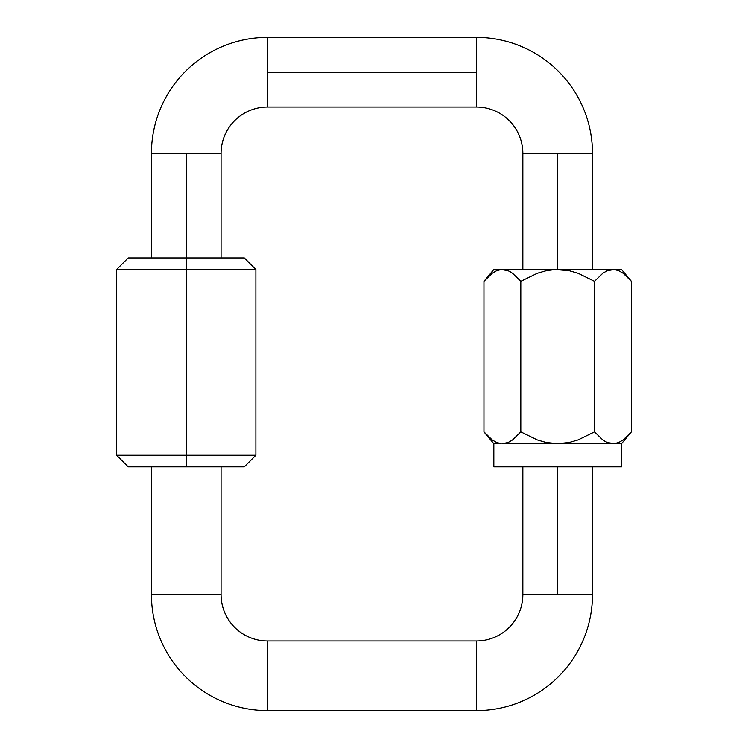 <?xml version="1.0" encoding="UTF-8"?>
<svg xmlns="http://www.w3.org/2000/svg" width="748" height="748" viewBox="0 0 748 748"><rect width="100%" height="100%" fill="white"/><g stroke="black" fill="none" stroke-linecap="round" stroke-linejoin="round"><path stroke-width="1.12" d="M221.071 594.529L151.433 594.529A116.071 116.071 0 0 0 267.504 710.6L267.504 640.961A46.432 46.432 0 0 1 221.071 594.529L221.071 466.855L221.071 594.529A46.432 46.432 0 0 0 267.504 640.961L267.504 710.6L476.429 710.6A116.071 116.071 0 0 0 592.491 594.529L522.852 594.529A46.432 46.432 0 0 1 476.429 640.961L476.429 710.6L476.429 640.961L267.504 640.961L476.429 640.961A46.432 46.432 0 0 0 522.852 594.529L592.491 594.529A116.071 116.071 0 0 1 476.429 710.6L267.504 710.6A116.071 116.071 0 0 1 151.433 594.529L221.071 594.529M186.252 269.542L255.891 269.542L186.252 269.542L186.252 455.252L255.891 455.252L186.252 455.252L186.252 466.855L244.287 466.855L128.217 466.855L186.252 466.855L186.252 455.252L116.613 455.252L186.252 455.252L186.252 269.542L116.613 269.542L186.252 269.542L186.252 257.929L186.252 269.542M244.287 257.929L186.252 257.929L244.287 257.929L255.891 269.542L255.891 455.252L244.287 466.855M151.433 466.855L151.433 594.529L151.433 466.855M557.671 466.855L557.671 594.529L557.671 466.855L493.839 466.855L621.513 466.855L621.513 443.639L621.513 466.855L557.671 466.855M128.217 257.929L186.252 257.929L128.217 257.929L116.613 269.542L116.613 455.252L128.217 466.855M151.433 153.471A116.071 116.071 0 0 1 267.504 37.4L267.504 72.219L476.429 72.219L476.429 37.4A116.071 116.071 0 0 1 592.491 153.471L557.671 153.471L557.671 269.542L557.671 153.471L522.852 153.471A46.432 46.432 0 0 0 476.429 107.039A46.432 46.432 0 0 1 522.852 153.471L592.491 153.471A116.071 116.071 0 0 0 476.429 37.4L476.429 107.039L476.429 72.219L267.504 72.219L267.504 107.039A46.432 46.432 0 0 0 221.071 153.471L186.252 153.471L186.252 257.929L186.252 153.471L221.071 153.471A46.432 46.432 0 0 1 267.504 107.039L267.504 37.4A116.071 116.071 0 0 0 151.433 153.471L186.252 153.471L151.433 153.471L151.433 257.929M493.839 443.639L493.839 466.855L493.839 443.639M493.792 269.542L501.179 269.542L493.792 269.542L483.956 281.332L483.956 431.848L483.956 281.332L492.193 273.291L483.956 281.332L492.212 273.282L496.607 270.729L501.179 269.542L508.144 270.72L512.576 273.291L520.814 281.332L537.316 273.282L546.171 270.72L555.24 269.542L569.237 270.729L578.054 273.291L594.529 281.332L602.785 273.282L607.18 270.729L614.173 269.542L618.718 270.72L623.149 273.291L618.736 270.729L623.149 273.291L631.387 281.332L631.387 431.848L623.131 439.899L618.736 442.451L614.173 443.639L621.56 443.639L631.387 431.848L623.131 439.899L618.736 442.451L614.173 443.639L621.56 443.639M631.387 431.848L623.14 439.899L631.387 431.848L631.387 281.332L630.059 279.789M511.249 272.375L508.154 270.72L511.249 272.375M604.104 440.806L607.18 442.451L602.766 439.889L594.529 431.848L578.036 439.899L569.181 442.461L560.102 443.639L614.173 443.639L607.189 442.461L602.766 439.889L594.529 431.848L594.529 281.332L594.529 431.848L578.036 439.899L569.181 442.461L557.671 443.639L611.742 443.639L607.208 442.461L604.104 440.806M502.385 443.639L557.671 443.639L546.115 442.451L537.288 439.889L520.814 431.848L512.567 439.899L508.173 442.451L502.385 443.639M493.792 443.639L501.179 443.639L496.635 442.461L492.193 439.889L483.956 431.848L493.792 443.639L501.179 443.639L496.635 442.461L492.193 439.889L483.956 431.848L487.827 436.103M492.212 273.282L496.607 270.729L501.179 269.542L508.144 270.72L512.576 273.291L520.814 281.332L520.814 431.848L520.814 281.332L537.316 273.282L546.171 270.72L555.24 269.542L611.742 269.542L607.208 270.72L611.742 269.542L621.56 269.542L614.173 269.542L618.727 270.72L623.131 273.282L631.387 281.332L621.56 269.542M614.173 443.639L618.727 442.461L614.173 443.639M503.6 269.542L555.24 269.542L503.6 269.542M611.742 269.542L607.208 270.72L602.785 273.282L594.529 281.332L578.054 273.291L569.237 270.729L560.102 269.542L611.742 269.542M508.144 442.461L512.567 439.899L520.814 431.848L537.288 439.889L546.115 442.451L555.24 443.639L503.6 443.639L508.144 442.461M592.491 594.529L592.491 466.855M522.852 466.855L522.852 594.529M221.071 153.471L221.071 257.929M476.429 37.4L267.504 37.4M592.491 269.542L592.491 153.471M522.852 269.542L522.852 153.471M476.429 107.039L267.504 107.039"/></g></svg>
